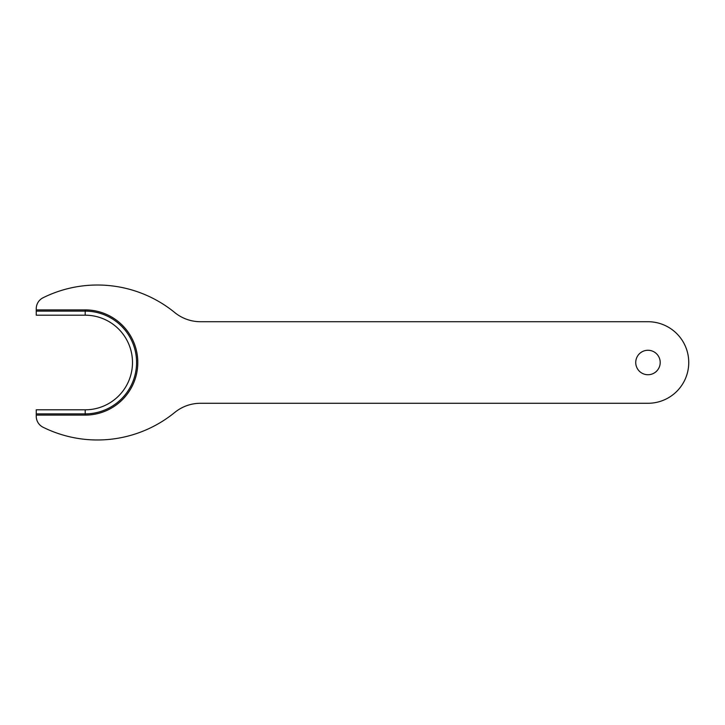 <?xml version="1.0" encoding="UTF-8"?>
<svg xmlns="http://www.w3.org/2000/svg" width="725" height="725" viewBox="0 0 725 725"><rect width="100%" height="100%" fill="white"/><g stroke="black" fill="none" stroke-linecap="round" stroke-linejoin="round"><path stroke-width="1.09" d="M36.25 413.884L85.188 413.884L85.188 415.108L36.25 415.108L36.25 409.806L85.188 409.806A47.306 47.306 0 0 0 132.494 362.5A47.306 47.306 0 0 0 85.188 315.194L36.25 315.194L36.25 308.723A12.234 12.234 0 0 1 43.047 297.767A122.344 122.344 0 0 1 174.734 312.538A40.781 40.781 0 0 0 200.508 321.719L647.969 321.719A40.781 40.781 0 0 1 688.75 362.5A40.781 40.781 0 0 1 647.969 403.281L200.508 403.281A40.781 40.781 0 0 0 174.734 412.462M174.734 412.452A122.344 122.344 0 0 1 43.047 427.233A12.234 12.234 0 0 1 36.25 416.277L36.25 415.108M660.203 362.5A12.234 12.234 0 0 0 641.852 351.906A12.234 12.234 0 0 0 641.852 373.094A12.234 12.234 0 0 0 660.203 362.5M85.188 409.806L85.188 413.884A51.384 51.384 0 0 0 136.572 362.5A51.384 51.384 0 0 0 85.188 311.116L36.25 311.116M36.25 309.892L85.188 309.892A52.608 52.608 0 0 1 137.795 362.5A52.608 52.608 0 0 1 85.188 415.108M85.188 309.892L85.188 315.194"/></g></svg>
